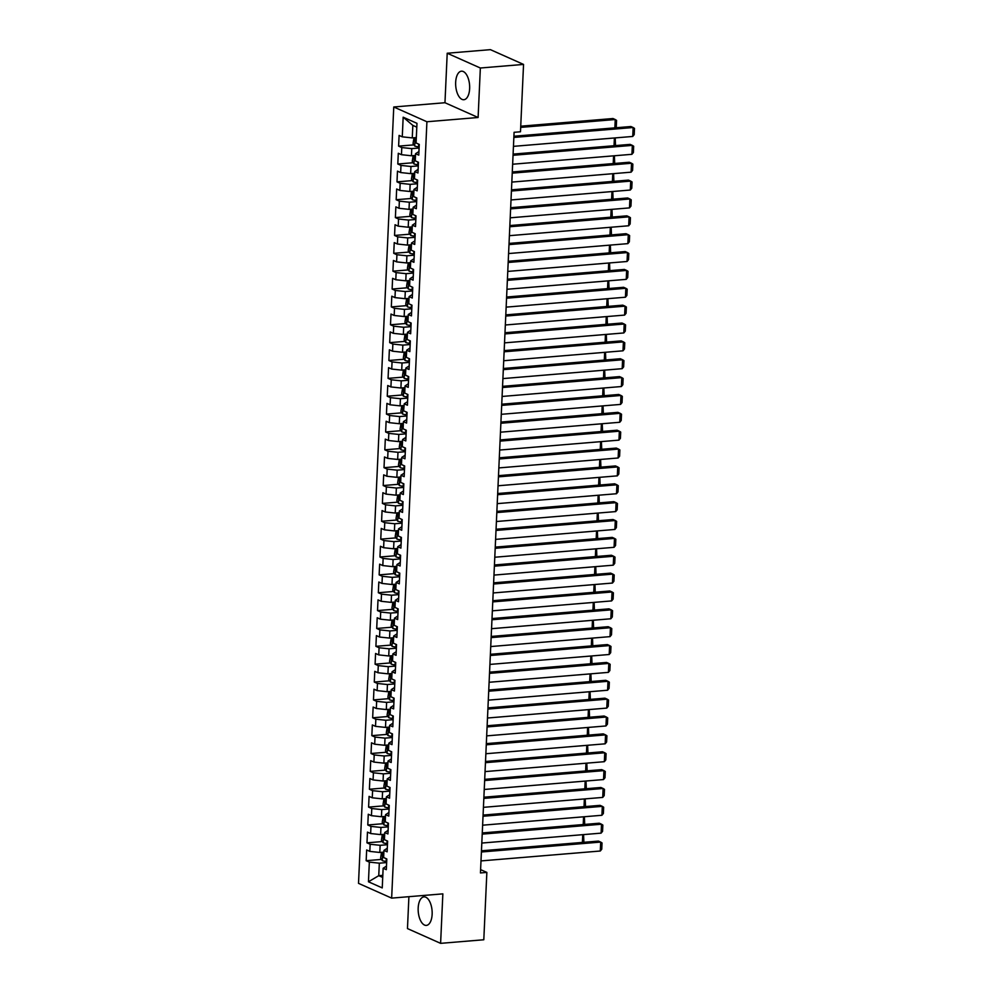 <?xml version="1.0" encoding="UTF-8"?>
<svg xmlns="http://www.w3.org/2000/svg" width="993" height="993" viewBox="0 0 993 993"><rect width="100%" height="100%" fill="white"/><g stroke="black" fill="none" stroke-linecap="round" stroke-linejoin="round"><path stroke-width="1.49" d="M432.141 914.243A14.312 6.939 -94.8 0 0 423.974 896.865A14.312 6.939 -94.8 0 0 418.177 908.024A14.312 6.939 -94.8 0 0 426.345 925.402A14.312 6.939 -94.8 0 0 432.141 914.243M469.639 88.576A14.312 6.939 -94.8 0 0 461.472 71.186A14.312 6.939 -94.8 0 0 455.663 82.345A14.312 6.939 -94.8 0 0 463.843 99.722A14.312 6.939 -94.8 0 0 469.639 88.576M408.905 896.691L407.465 928.579L440.607 943.35L483.802 939.763L486.855 872.413L480.612 869.632M393.762 106.983L358.51 883.348L391.652 898.119L426.916 121.754L393.762 106.983L444.963 102.726L478.105 117.497L480.351 68.008L447.21 53.237L444.963 102.726M447.21 53.237L490.405 49.65L523.547 64.421L480.351 68.008M416.799 127.166L412.827 125.391L403.17 117.186L402.277 136.835L399.099 135.42L398.615 146.132L401.793 147.56L401.47 154.697L398.292 153.282L397.808 164.006L400.986 165.421L400.663 172.559L397.473 171.144L396.989 181.868L400.167 183.283L399.844 190.433L396.666 189.005L396.182 199.73L399.36 201.145L399.037 208.294L395.859 206.879L395.375 217.591L398.553 219.006L398.23 226.156L395.04 224.741L394.556 235.453L397.734 236.88L397.411 244.017L394.233 242.602L393.749 253.327L396.927 254.742L396.604 261.879L393.427 260.464L392.93 271.188L396.12 272.603L395.797 279.753L392.607 278.325L392.123 289.05L395.301 290.465L394.978 297.615L391.801 296.199L391.316 306.911L394.494 308.327L394.171 315.476L390.994 314.061L390.497 324.773L393.687 326.188L393.352 333.338L390.175 331.923L389.69 342.647L392.868 344.062L392.545 351.199L389.368 349.784L388.884 360.509L392.061 361.924L391.739 369.073L388.561 367.646L388.064 378.37L391.254 379.785L390.919 386.935L387.742 385.52L387.258 396.232L390.435 397.647L390.112 404.796L386.935 403.381L386.451 414.093L389.628 415.508L389.306 422.658L386.128 421.243L385.632 431.967L388.809 433.382L388.486 440.52L385.309 439.105L384.825 449.829L388.002 451.244L387.68 458.394L384.502 456.966L384.018 467.691L387.196 469.106L386.873 476.255L383.683 474.84L383.199 485.552L386.376 486.967L386.054 494.117L382.876 492.702L382.392 503.414L385.569 504.829L385.247 511.978L382.069 510.563L381.585 521.275L384.763 522.703L384.44 529.84L381.25 528.425L380.766 539.149L383.943 540.564L383.621 547.714L380.443 546.287L379.959 557.011L383.137 558.426L382.814 565.576L379.636 564.161L379.14 574.873L382.33 576.288L382.007 583.437L378.817 582.022L378.333 592.734L381.511 594.149L381.188 601.299L378.01 599.884L377.526 610.596L380.704 612.023L380.381 619.16L377.203 617.745L376.707 628.47L379.897 629.885L379.562 637.034L376.384 635.607L375.9 646.331L379.078 647.746L378.755 654.896L375.577 653.481L375.093 664.193L378.271 665.608L377.948 672.757L374.771 671.342L374.274 682.054L377.464 683.469L377.129 690.619L373.951 689.204L373.467 699.916L376.645 701.343L376.322 708.481L373.145 707.066L372.66 717.79L375.838 719.205L375.515 726.355L372.338 724.927L371.841 735.652L375.019 737.067L374.696 744.216L371.519 742.801L371.034 753.513L374.212 754.928L373.889 762.078L370.712 760.663L370.228 771.375L373.405 772.79L373.083 779.939L369.892 778.524L369.408 789.236L372.586 790.664L372.263 797.801L369.086 796.386L368.602 807.11L371.779 808.525L371.456 815.675L368.279 814.248L367.795 824.972L370.972 826.387L370.65 833.537L367.46 832.122L366.976 842.834L370.153 844.249L369.83 851.398L366.653 849.983L366.169 860.695L381.523 859.417M403.17 117.186L416.973 123.331L416.079 142.98L419.257 144.407L418.773 155.119L415.583 153.704L415.26 160.854L418.45 162.269L417.954 172.981L414.776 171.566L414.453 178.715L417.631 180.13L417.147 190.842L413.969 189.427L413.647 196.577L416.824 197.992L416.34 208.716L413.15 207.289L412.827 214.438L416.005 215.853L415.521 226.578L412.343 225.163L412.021 232.3L415.198 233.727L414.714 244.439L411.536 243.024L411.214 250.174L414.391 251.589L413.907 262.301L410.717 260.886L410.394 268.036L413.572 269.451L413.088 280.163L409.91 278.748L409.588 285.897L412.765 287.312L412.281 298.037L409.104 296.609L408.781 303.759L411.958 305.174L411.462 315.898L408.284 314.483L407.962 321.62L411.139 323.035L410.655 333.76L407.478 332.345L407.155 339.494L410.332 340.909L409.848 351.621L406.671 350.206L406.336 357.356L409.526 358.771L409.029 369.483L405.852 368.068L405.529 375.217L408.706 376.632L408.222 387.357L405.045 385.929L404.722 393.079L407.9 394.494L407.415 405.218L404.238 403.803L403.617 410.903A4.866 1.092 2.6 0 0 404.052 411.015M382.814 875.354L378.755 875.689L368.453 881.772L382.243 887.916L383.137 868.267L386.327 869.682L386.811 858.957L383.633 857.542L383.956 850.405L387.133 851.82L387.618 841.096L384.44 839.681L384.763 832.531L387.94 833.959L388.424 823.234L385.247 821.819L385.569 814.67L388.76 816.085L389.244 805.373L386.066 803.958L386.389 796.808L389.566 798.223L390.05 787.511L386.873 786.084L387.196 778.946L390.373 780.361L390.87 769.637L387.68 768.222L388.002 761.085L391.192 762.5L391.676 751.775L388.499 750.36L388.822 743.211L391.999 744.638L392.483 733.914L389.306 732.499L389.628 725.349L392.806 726.764L393.302 716.052L390.112 714.637L390.448 707.488L393.625 708.903L394.109 698.191L390.932 696.763L391.254 689.626L394.432 691.041L394.916 680.317L391.739 678.902L392.061 671.764L395.239 673.18L395.735 662.455L392.545 661.04L392.88 653.89L396.058 655.318L396.542 644.594L393.365 643.179L393.687 636.029L396.865 637.444L397.349 626.732L394.171 625.317L394.494 618.167L397.672 619.582L398.168 608.87L394.991 607.443L395.313 600.306L398.491 601.721L398.975 590.996L395.797 589.581L396.12 582.444L399.298 583.859L399.782 573.135L396.604 571.72L396.927 564.57L400.117 565.998L400.601 555.273L397.423 553.858L397.746 546.709L400.924 548.124L401.408 537.412L398.23 535.997L398.553 528.847L401.731 530.262L402.215 519.55L399.037 518.123L399.36 510.985L402.55 512.4L403.034 501.676L399.856 500.261L400.179 493.124L403.357 494.539L403.841 483.814L400.663 482.399L400.986 475.25L404.163 476.677L404.66 465.953L401.47 464.538L401.793 457.388L404.983 458.803L405.467 448.091L402.289 446.676L402.612 439.527L405.789 440.942L406.274 430.23L403.096 428.815L403.419 421.665L406.596 423.08L407.093 412.356L403.903 410.941M368.453 881.772L369.346 862.11L366.169 860.695M523.547 64.421L520.481 131.771L514.089 132.305L480.451 872.946L486.855 872.413M383.869 852.131L379.81 852.466L380.145 845.316L387.456 844.708M369.83 851.398L379.81 852.466M370.153 844.249L380.145 845.316M383.137 868.267L386.488 866.095M384.688 834.257L380.629 834.604L380.952 827.454L388.263 826.846M370.65 833.537L380.629 834.604M370.972 826.387L380.952 827.454M383.956 850.405L387.295 848.233M385.495 816.395L381.436 816.73L381.759 809.593L389.082 808.985M371.456 815.675L381.436 816.73M371.779 808.525L381.759 809.593M384.763 832.531L388.102 830.359M386.302 798.533L382.243 798.869L382.578 791.719L389.889 791.111M372.263 797.801L382.243 798.869M372.586 790.664L382.578 791.719M385.569 814.67L388.921 812.497M387.121 780.672L383.062 781.007L383.385 773.857L390.696 773.249M373.083 779.939L383.062 781.007M373.405 772.79L383.385 773.857M386.389 796.808L389.728 794.636M387.928 762.81L383.869 763.145L384.192 755.996L391.515 755.388M373.889 762.078L383.869 763.145M374.212 754.928L384.192 755.996M387.196 778.946L390.534 776.774M388.747 744.936L384.688 745.284L385.011 738.134L392.322 737.526M374.696 744.216L384.688 745.284M375.019 737.067L385.011 738.134M388.002 761.085L391.354 758.913M389.554 727.075L385.495 727.41L385.818 720.273L393.129 719.664M375.515 726.355L385.495 727.41M375.838 719.205L385.818 720.273M388.822 743.211L392.161 741.039M390.361 709.213L386.302 709.548L386.625 702.399L393.948 701.79M376.322 708.481L386.302 709.548M376.645 701.343L386.625 702.399M389.628 725.349L392.967 723.177M391.18 691.351L387.121 691.687L387.444 684.537L394.755 683.929M377.129 690.619L387.121 691.687M377.464 683.469L387.444 684.537M390.448 707.488L393.787 705.315M391.987 673.49L387.928 673.825L388.251 666.675L395.562 666.067M377.948 672.757L387.928 673.825M378.271 665.608L388.251 666.675M391.254 689.626L394.593 687.454M392.794 655.616L388.735 655.963L389.057 648.814L396.381 648.206M378.755 654.896L388.735 655.963M379.078 647.746L389.057 648.814M392.061 671.764L395.413 669.592M393.613 637.754L389.554 638.089L389.877 630.952L397.188 630.344M379.562 637.034L389.554 638.089M379.897 629.885L389.877 630.952M392.88 653.89L396.219 651.718M394.42 619.893L390.361 620.228L390.683 613.078L397.994 612.47M380.381 619.16L390.361 620.228M380.704 612.023L390.683 613.078M393.687 636.029L397.026 633.857M395.226 602.031L391.168 602.366L391.503 595.217L398.814 594.608M381.188 601.299L391.168 602.366M381.511 594.149L391.503 595.217M394.494 618.167L397.845 615.995M396.046 584.169L391.987 584.505L392.309 577.355L399.62 576.747M382.007 583.437L391.987 584.505M382.33 576.288L392.309 577.355M395.313 600.306L398.652 598.134M396.852 566.295L392.794 566.643L393.116 559.493L400.44 558.885M382.814 565.576L392.794 566.643M383.137 558.426L393.116 559.493M396.12 582.444L399.459 580.272M397.659 548.434L393.6 548.769L393.936 541.632L401.246 541.024M383.621 547.714L393.6 548.769M383.943 540.564L393.936 541.632M396.927 564.57L400.278 562.398M398.478 530.572L394.42 530.907L394.742 523.758L402.053 523.162M384.44 529.84L394.42 530.907M384.763 522.703L394.742 523.758M397.746 546.709L401.085 544.536M399.285 512.711L395.226 513.046L395.549 505.896L402.873 505.288M385.247 511.978L395.226 513.046M385.569 504.829L395.549 505.896M398.553 528.847L401.892 526.675M400.092 494.849L396.033 495.184L396.368 488.035L403.679 487.426M386.054 494.117L396.033 495.184M386.376 486.967L396.368 488.035M399.36 510.985L402.711 508.813M400.911 476.975L396.852 477.323L397.175 470.173L404.486 469.565M386.873 476.255L396.852 477.323M387.196 469.106L397.175 470.173M400.179 493.124L403.518 490.952M401.718 459.114L397.659 459.449L397.982 452.311L405.305 451.703M387.68 458.394L397.659 459.449M388.002 451.244L397.982 452.311M400.986 475.25L404.325 473.078M402.537 441.252L398.478 441.587L398.801 434.438L406.112 433.842M388.486 440.52L398.478 441.587M388.809 433.382L398.801 434.438M401.793 457.388L405.144 455.216M403.344 423.39L399.285 423.726L399.608 416.576L406.919 415.968M389.306 422.658L399.285 423.726M389.628 415.508L399.608 416.576M402.612 439.527L405.951 437.354M404.151 405.529L400.092 405.864L400.415 398.714L407.738 398.106M390.112 404.796L400.092 405.864M390.435 397.647L400.415 398.714M403.419 421.665L406.77 419.493M404.97 387.655L400.911 388.002L401.234 380.853L408.545 380.245M390.919 386.935L400.911 388.002M391.254 379.785L401.234 380.853M404.238 403.803L407.577 401.631M405.777 369.793L401.718 370.128L402.041 362.991L409.352 362.383M391.739 369.073L401.718 370.128M392.061 361.924L402.041 362.991M405.045 385.929L408.384 383.757M406.584 351.932L402.525 352.267L402.848 345.13L410.171 344.521M392.545 351.199L402.525 352.267M392.868 344.062L402.848 345.13M405.852 368.068L409.203 365.896M407.403 334.07L403.344 334.405L403.667 327.256L410.978 326.647M393.352 333.338L403.344 334.405M393.687 326.188L403.667 327.256M406.671 350.206L410.01 348.034M408.21 316.208L404.151 316.544L404.474 309.394L411.797 308.786M394.171 315.476L404.151 316.544M394.494 308.327L404.474 309.394M407.478 332.345L410.817 330.173M409.017 298.334L404.958 298.682L405.293 291.532L412.604 290.924M394.978 297.615L404.958 298.682M395.301 290.465L405.293 291.532M408.284 314.483L411.636 312.311M409.836 280.473L405.777 280.808L406.1 273.671L413.411 273.063M395.797 279.753L405.777 280.808M396.12 272.603L406.1 273.671M409.104 296.609L412.443 294.437M410.643 262.611L406.584 262.946L406.907 255.809L414.23 255.201M396.604 261.879L406.584 262.946M396.927 254.742L406.907 255.809M409.91 278.748L413.249 276.575M411.45 244.75L407.391 245.085L407.726 237.935L415.037 237.327M397.411 244.017L407.391 245.085M397.734 236.88L407.726 237.935M410.717 260.886L414.069 258.714M412.269 226.888L408.21 227.223L408.533 220.074L415.844 219.465M398.23 226.156L408.21 227.223M398.553 219.006L408.533 220.074M411.536 243.024L414.875 240.852M413.076 209.014L409.017 209.362L409.339 202.212L416.663 201.604M399.037 208.294L409.017 209.362M399.36 201.145L409.339 202.212M412.343 225.163L415.682 222.991M413.882 191.153L409.836 191.488L410.159 184.35L417.47 183.742M399.844 190.433L409.836 191.488M400.167 183.283L410.159 184.35M413.15 207.289L416.501 205.117M414.702 173.291L410.643 173.626L410.965 166.489L418.276 165.881M400.663 172.559L410.643 173.626M400.986 165.421L410.965 166.489M413.969 189.427L417.308 187.255M415.508 155.429L411.45 155.764L411.772 148.615L419.096 148.007M401.47 154.697L411.45 155.764M401.793 147.56L411.772 148.615M414.776 171.566L418.115 169.393M416.328 137.568L412.269 137.903L412.827 125.391M402.277 136.835L412.269 137.903M415.583 153.704L418.934 151.532M478.105 117.497L426.916 121.754M440.607 943.35L442.853 893.861L391.652 898.119M386.649 862.569L379.326 863.178L378.755 875.689L382.727 877.452M369.346 862.11L379.326 863.178M398.615 146.132L413.969 144.866M397.808 164.006L413.162 162.728M396.989 181.868L412.343 180.589M396.182 199.73L411.536 198.451M395.375 217.591L410.717 216.313M394.556 235.453L409.91 234.187M393.749 253.327L409.104 252.048M392.93 271.188L408.284 269.91M392.123 289.05L407.478 287.771M391.316 306.911L406.671 305.633M390.497 324.773L405.852 323.507M389.69 342.647L405.045 341.369M388.884 360.509L404.238 359.23M388.064 378.37L403.419 377.092M387.258 396.232L402.612 394.953M386.451 414.093L401.805 412.827M385.632 431.967L400.986 430.689M384.825 449.829L400.179 448.551M384.018 467.691L399.372 466.412M383.199 485.552L398.553 484.274M382.392 503.414L397.746 502.135M381.585 521.275L396.927 520.009M380.766 539.149L396.12 537.871M379.959 557.011L395.313 555.732M379.14 574.873L394.494 573.594M378.333 592.734L393.687 591.456M377.526 610.596L392.88 609.33M376.707 628.47L392.061 627.191M375.9 646.331L391.254 645.053M375.093 664.193L390.448 662.914M374.274 682.054L389.628 680.776M373.467 699.916L388.822 698.65M372.66 717.79L388.015 716.512M371.841 735.652L387.196 734.373M371.034 753.513L386.389 752.235M370.228 771.375L385.569 770.096M369.408 789.236L384.763 787.97M368.602 807.11L383.956 805.832M367.795 824.972L383.137 823.693M366.976 842.834L382.33 841.555M513.853 137.431L633.137 127.514L630.903 126.521L513.915 136.24M513.455 146.356L632.74 136.451L633.137 127.514L634.49 128.382L634.204 134.638L632.74 136.451M413.969 137.754L413.051 143.476L414.764 146.058A4.866 1.092 2.6 0 0 418.612 146.765L419.145 146.803M520.692 127.389L615.226 119.532L612.991 118.527L520.742 126.198M416.166 140.869A4.866 1.092 -177.4 0 1 415.881 140.807L415.782 142.955A4.866 1.092 2.6 0 0 416.228 143.054M614.853 127.849L615.226 119.532L616.579 120.401L616.293 126.645L615.35 127.812M513.046 155.293L632.33 145.375L630.096 144.382L513.096 154.101M512.636 164.23L631.92 154.312L632.33 145.375L633.671 146.244L633.397 152.5L631.92 154.312M512.227 173.154L631.523 163.249L629.277 162.244L512.289 171.963M511.829 182.091L631.114 172.174L631.523 163.249L632.864 164.106L632.578 170.362L631.114 172.174M413.162 155.628L412.244 161.338L413.957 163.919A4.866 1.092 2.6 0 0 417.805 164.627L418.338 164.664M415.359 158.743A4.866 1.092 -177.4 0 1 415.074 158.669L414.975 160.816A4.866 1.092 2.6 0 0 415.409 160.916M614.034 145.71L614.394 137.977M615.201 137.903L615.474 144.519L614.543 145.673M412.343 173.49L411.425 179.199L413.138 181.793A4.866 1.092 2.6 0 0 416.998 182.489L417.519 182.526M414.553 176.605A4.866 1.092 -177.4 0 1 414.255 176.531L414.168 178.678A4.866 1.092 2.6 0 0 414.602 178.777M613.227 163.584L613.575 155.839M614.394 155.764L614.667 162.38L613.724 163.535M511.42 191.016L630.704 181.111L628.47 180.105L511.469 189.837M511.01 199.953L630.307 190.035L630.704 181.111L632.057 181.98L631.771 188.223L630.307 190.035M510.613 208.89L629.897 198.972L627.65 197.967L510.663 207.698M510.203 217.815L629.488 207.897L629.897 198.972L631.238 199.841L630.965 206.097L629.488 207.897M411.536 191.351L410.618 197.073L412.331 199.655A4.866 1.092 2.6 0 0 416.179 200.363L416.712 200.387M413.733 194.467A4.866 1.092 -177.4 0 1 413.448 194.392L413.349 196.54A4.866 1.092 2.6 0 0 413.796 196.639M612.42 181.446L612.768 173.701M613.587 173.626L613.86 180.242L612.917 181.396M410.73 209.213L409.811 214.935L411.512 217.517A4.866 1.092 2.6 0 0 415.372 218.224L415.906 218.249M412.927 212.328A4.866 1.092 -177.4 0 1 412.641 212.266L412.542 214.401A4.866 1.092 2.6 0 0 412.976 214.513M611.601 199.308L611.949 191.562M612.768 191.5L613.041 198.103L612.11 199.27M509.794 226.752L629.09 216.834L626.844 215.841L509.856 225.56M509.397 235.676L628.681 225.771L629.09 216.834L630.431 217.703L630.145 223.959L628.681 225.771M409.91 227.074L408.992 232.796L410.705 235.378A4.866 1.092 2.6 0 0 414.565 236.086L415.086 236.123M412.12 230.19A4.866 1.092 -177.4 0 1 411.822 230.128L411.735 232.275A4.866 1.092 2.6 0 0 412.169 232.374M610.794 217.169L611.142 209.424M611.961 209.362L612.234 215.965L611.291 217.132M508.987 244.613L628.271 234.696L626.037 233.703L509.037 243.422M508.577 253.55L627.874 243.633L628.271 234.696L629.624 235.564L629.339 241.82L627.874 243.633M409.104 244.948L408.185 250.658L409.898 253.24A4.866 1.092 2.6 0 0 413.746 253.947L414.28 253.985M411.301 248.064A4.866 1.092 -177.4 0 1 411.015 247.989L410.916 250.137A4.866 1.092 2.6 0 0 411.363 250.236M609.975 235.031L610.335 227.298M611.154 227.223L611.427 233.839L610.484 234.993M508.18 262.475L627.464 252.557L625.218 251.564L508.23 261.283M507.771 271.412L627.055 261.494L627.464 252.557L628.805 253.426L628.519 259.682L627.055 261.494M408.297 262.81L407.378 268.52L409.079 271.114A4.866 1.092 2.6 0 0 412.939 271.809L413.473 271.846M410.494 265.925A4.866 1.092 -177.4 0 1 410.208 265.851L410.109 267.998A4.866 1.092 2.6 0 0 410.543 268.098M609.168 252.905L609.516 245.159M610.335 245.085L610.608 251.701L609.665 252.855M507.361 280.336L626.645 270.431L624.411 269.426L507.423 279.157M506.964 289.273L626.248 279.356L626.645 270.431L627.998 271.3L627.713 277.543L626.248 279.356M407.478 280.671L406.559 286.394L408.272 288.975A4.866 1.092 2.6 0 0 412.12 289.683L412.654 289.708M409.687 283.787A4.866 1.092 -177.4 0 1 409.389 283.713L409.29 285.86A4.866 1.092 2.6 0 0 409.737 285.959M608.361 270.766L608.709 263.021M609.528 262.946L609.801 269.562L608.858 270.717M506.554 298.21L625.838 288.293L623.604 287.287L506.604 297.019M506.145 307.135L625.429 297.217L625.838 288.293L627.191 289.162L626.906 295.405L625.429 297.217M406.671 298.533L405.752 304.255L407.465 306.837A4.866 1.092 2.6 0 0 411.313 307.545L411.847 307.569M408.868 301.649A4.866 1.092 -177.4 0 1 408.582 301.587L408.483 303.721A4.866 1.092 2.6 0 0 408.93 303.833M607.542 288.628L607.902 280.882M608.721 280.82L608.982 287.424L608.051 288.591M505.747 316.072L625.031 306.154L622.785 305.161L505.797 314.88M505.338 324.996L624.622 315.091L625.031 306.154L626.372 307.023L626.087 313.279L624.622 315.091M405.864 316.395L404.933 322.117L406.646 324.699A4.866 1.092 2.6 0 0 410.506 325.406L411.04 325.443M408.061 319.51A4.866 1.092 -177.4 0 1 407.775 319.448L407.676 321.595A4.866 1.092 2.6 0 0 408.111 321.695M606.735 306.489L607.083 298.744M607.902 298.682L608.175 305.285L607.232 306.452M504.928 333.933L624.212 324.016L621.978 323.023L504.99 332.742M504.531 342.87L623.815 332.953L624.212 324.016L625.565 324.885L625.28 331.141L623.815 332.953M405.045 334.269L404.126 339.978L405.839 342.56A4.866 1.092 2.6 0 0 409.687 343.268L410.221 343.305M407.254 337.384A4.866 1.092 -177.4 0 1 406.956 337.31L406.857 339.457A4.866 1.092 2.6 0 0 407.304 339.556M605.929 324.351L606.276 316.618M607.095 316.544L607.368 323.159L606.425 324.314M504.121 351.795L623.405 341.877L621.171 340.884L504.171 350.603M503.712 360.732L622.996 350.814L623.405 341.877L624.758 342.746L624.473 349.002L622.996 350.814M404.238 352.13L403.319 357.84L405.032 360.434A4.866 1.092 2.6 0 0 408.88 361.129L409.414 361.167M406.435 355.246A4.866 1.092 -177.4 0 1 406.149 355.171L406.05 357.319A4.866 1.092 2.6 0 0 406.497 357.418M605.109 342.225L605.469 334.48M606.289 334.405L606.549 341.021L605.618 342.175M503.314 369.657L622.599 359.751L620.352 358.746L503.364 368.477M502.905 378.594L622.189 368.676L622.599 359.751L623.939 360.62L623.654 366.864L622.189 368.676M403.431 369.992L402.5 375.702L404.213 378.296A4.866 1.092 2.6 0 0 408.073 379.003L408.607 379.028M405.628 373.107A4.866 1.092 -177.4 0 1 405.343 373.033L405.243 375.18A4.866 1.092 2.6 0 0 405.678 375.28M604.303 360.087L604.65 352.341M605.469 352.267L605.742 358.883L604.799 360.037M502.495 387.531L621.779 377.613L619.545 376.608L502.557 386.339M502.098 396.455L621.382 386.538L621.779 377.613L623.132 378.482L622.847 384.725L621.382 386.538M402.612 387.853L401.693 393.576L403.406 396.157A4.866 1.092 2.6 0 0 407.254 396.865L407.788 396.89M404.809 390.969A4.866 1.092 -177.4 0 1 404.523 390.907L404.424 393.042A4.866 1.092 2.6 0 0 404.871 393.141M603.496 377.948L603.843 370.203M604.663 370.141L604.936 376.744L603.992 377.911M501.688 405.392L620.973 395.475L618.738 394.482L501.738 404.201M501.279 414.317L620.563 404.412L620.973 395.475L622.326 396.344L622.04 402.599L620.563 404.412M401.805 405.715L400.887 411.437L402.599 414.019A4.866 1.092 2.6 0 0 406.447 414.726L406.981 414.764M403.717 408.768L403.617 410.903M602.677 395.81L603.036 388.064M603.843 388.002L604.116 394.606L603.185 395.773M500.882 423.254L620.166 413.336L617.919 412.343L500.931 422.062M500.472 432.191L619.756 422.273L620.166 413.336L621.506 414.205L621.221 420.461L619.756 422.273M400.998 423.589L400.067 429.299L401.78 431.881A4.866 1.092 2.6 0 0 405.64 432.588L406.162 432.625M403.195 426.705A4.866 1.092 -177.4 0 1 402.897 426.63L402.81 428.777A4.866 1.092 2.6 0 0 403.245 428.877M601.87 413.671L602.217 405.938M603.036 405.864L603.31 412.48L602.366 413.634M500.062 441.115L619.347 431.198L617.112 430.205L500.124 439.924M499.653 450.052L618.949 440.135L619.347 431.198L620.699 432.067L620.414 438.323L618.949 440.135M400.179 441.451L399.26 447.16L400.973 449.755A4.866 1.092 2.6 0 0 404.821 450.45L405.355 450.487M402.376 444.566A4.866 1.092 -177.4 0 1 402.091 444.492L401.991 446.639A4.866 1.092 2.6 0 0 402.438 446.738M601.063 431.545L601.41 423.8M602.23 423.726L602.503 430.341L601.559 431.496M499.256 458.977L618.54 449.072L616.305 448.066L499.305 457.798M498.846 467.914L618.13 457.996L618.54 449.072L619.88 449.941L619.607 456.184L618.13 457.996M399.372 459.312L398.454 465.022L400.167 467.616A4.866 1.092 2.6 0 0 404.014 468.324L404.548 468.348M401.569 462.428A4.866 1.092 -177.4 0 1 401.284 462.353L401.184 464.501A4.866 1.092 2.6 0 0 401.619 464.6M600.244 449.407L600.604 441.662M601.41 441.587L601.684 448.203L600.753 449.357M498.436 476.851L617.733 466.933L615.486 465.928L498.498 475.659M498.039 485.776L617.323 475.858L617.733 466.933L619.073 467.802L618.788 474.046L617.323 475.858M398.553 477.174L397.634 482.896L399.347 485.478A4.866 1.092 2.6 0 0 403.208 486.185L403.729 486.21M400.762 480.289A4.866 1.092 -177.4 0 1 400.464 480.227L400.378 482.362A4.866 1.092 2.6 0 0 400.812 482.461M599.437 467.269L599.784 459.523M600.604 459.461L600.877 466.065L599.933 467.231M497.63 494.713L616.914 484.795L614.679 483.802L497.679 493.521M497.22 503.637L616.516 493.732L616.914 484.795L618.267 485.664L617.981 491.92L616.516 493.732M397.746 495.035L396.828 500.757L398.541 503.339A4.866 1.092 2.6 0 0 402.388 504.047L402.922 504.072M399.943 498.151A4.866 1.092 -177.4 0 1 399.658 498.089L399.558 500.224A4.866 1.092 2.6 0 0 400.005 500.335M598.618 485.13L598.978 477.385M599.797 477.323L600.07 483.926L599.127 485.093M496.823 512.574L616.107 502.657L613.86 501.664L496.872 511.383M496.413 521.511L615.697 511.594L616.107 502.657L617.447 503.525L617.174 509.781L615.697 511.594M396.939 512.909L396.021 518.619L397.721 521.201A4.866 1.092 2.6 0 0 401.582 521.908L402.115 521.946M399.136 516.025A4.866 1.092 -177.4 0 1 398.851 515.95L398.752 518.098A4.866 1.092 2.6 0 0 399.186 518.197M597.811 502.992L598.158 495.259M598.978 495.184L599.251 501.8L598.32 502.954M496.004 530.436L615.3 520.518L613.053 519.525L496.066 529.244M495.606 539.373L614.89 529.455L615.3 520.518L616.641 521.387L616.355 527.643L614.89 529.455M396.12 530.771L395.202 536.481L396.915 539.075A4.866 1.092 2.6 0 0 400.775 539.77L401.296 539.807M398.33 533.886A4.866 1.092 -177.4 0 1 398.032 533.812L397.945 535.959A4.866 1.092 2.6 0 0 398.379 536.059M597.004 520.866L597.352 513.12M598.171 513.046L598.444 519.662L597.501 520.816M495.197 548.297L614.481 538.392L612.247 537.387L495.246 547.118M494.787 557.234L614.071 547.317L614.481 538.392L615.834 539.261L615.548 545.505L614.071 547.317M494.39 566.171L613.674 556.254L611.427 555.248L494.44 564.98M493.98 575.096L613.264 565.178L613.674 556.254L615.015 557.123L614.729 563.366L613.264 565.178M493.571 584.033L612.855 574.115L610.621 573.122L493.633 582.841M493.173 592.958L612.458 583.052L612.855 574.115L614.208 574.984L613.922 581.24L612.458 583.052M492.764 601.895L612.048 591.977L609.814 590.984L492.813 600.703M492.354 610.832L611.638 600.914L612.048 591.977L613.401 592.846L613.115 599.102L611.638 600.914M491.957 619.756L611.241 609.839L608.994 608.846L492.007 618.565M491.547 628.693L610.832 618.776L611.241 609.839L612.582 610.707L612.296 616.963L610.832 618.776M491.138 637.618L610.422 627.713L608.188 626.707L491.2 636.439M490.741 646.555L610.025 636.637L610.422 627.713L611.775 628.581L611.489 634.825L610.025 636.637M490.331 655.492L609.615 645.574L607.381 644.569L490.381 654.3M489.921 664.416L609.206 654.499L609.615 645.574L610.968 646.443L610.683 652.686L609.206 654.499M395.313 548.632L394.395 554.342L396.108 556.936A4.866 1.092 2.6 0 0 399.956 557.644L400.489 557.669M397.51 551.748A4.866 1.092 -177.4 0 1 397.225 551.674L397.126 553.821A4.866 1.092 2.6 0 0 397.572 553.92M596.185 538.727L596.545 530.982M597.364 530.907L597.637 537.523L596.694 538.678M394.506 566.494L393.588 572.216L395.288 574.798A4.866 1.092 2.6 0 0 399.149 575.506L399.683 575.53M396.704 569.61A4.866 1.092 -177.4 0 1 396.418 569.548L396.319 571.683A4.866 1.092 2.6 0 0 396.753 571.782M595.378 556.589L595.726 548.844M596.545 548.781L596.818 555.385L595.874 556.552M393.687 584.356L392.769 590.078L394.482 592.66A4.866 1.092 2.6 0 0 398.33 593.367L398.863 593.392M395.897 587.471A4.866 1.092 -177.4 0 1 395.599 587.409L395.499 589.544A4.866 1.092 2.6 0 0 395.946 589.656M594.571 574.451L594.919 566.705M595.738 566.643L596.011 573.246L595.068 574.413M392.88 602.23L391.962 607.939L393.675 610.521A4.866 1.092 2.6 0 0 397.523 611.229L398.056 611.266M395.077 605.345A4.866 1.092 -177.4 0 1 394.792 605.271L394.693 607.418A4.866 1.092 2.6 0 0 395.14 607.517M593.752 592.312L594.112 584.567M594.931 584.505L595.192 591.12L594.261 592.275M392.074 620.091L391.143 625.801L392.856 628.395A4.866 1.092 2.6 0 0 396.716 629.09L397.25 629.128M394.271 623.207A4.866 1.092 -177.4 0 1 393.985 623.132L393.886 625.28A4.866 1.092 2.6 0 0 394.32 625.379M592.945 610.186L593.293 602.441M594.112 602.366L594.385 608.982L593.442 610.136M391.254 637.953L390.336 643.663L392.049 646.257A4.866 1.092 2.6 0 0 395.897 646.964L396.43 646.989M393.464 641.068A4.866 1.092 -177.4 0 1 393.166 640.994L393.067 643.141A4.866 1.092 2.6 0 0 393.513 643.241M592.138 628.048L592.486 620.302M593.305 620.228L593.578 626.844L592.635 627.998M390.448 655.814L389.529 661.537L391.242 664.118A4.866 1.092 2.6 0 0 395.09 664.826L395.624 664.851M392.645 658.93A4.866 1.092 -177.4 0 1 392.359 658.868L392.26 661.003A4.866 1.092 2.6 0 0 392.707 661.102M591.319 645.909L591.679 638.164M592.498 638.102L592.759 644.705L591.828 645.872M489.524 673.353L608.808 663.436L606.562 662.443L489.574 672.162M489.115 682.278L608.399 672.373L608.808 663.436L610.149 664.305L609.863 670.56L608.399 672.373M389.641 673.676L388.71 679.398L390.423 681.98A4.866 1.092 2.6 0 0 394.283 682.688L394.817 682.712M391.838 676.792A4.866 1.092 -177.4 0 1 391.552 676.73L391.453 678.864A4.866 1.092 2.6 0 0 391.887 678.976M590.512 663.771L590.86 656.025M591.679 655.963L591.952 662.567L591.009 663.734M488.705 691.215L607.989 681.297L605.755 680.304L488.767 690.023M488.308 700.152L607.592 690.234L607.989 681.297L609.342 682.166L609.057 688.422L607.592 690.234M388.822 691.55L387.903 697.26L389.616 699.842A4.866 1.092 2.6 0 0 393.464 700.549L393.998 700.586M391.019 694.666A4.866 1.092 -177.4 0 1 390.733 694.591L390.634 696.738A4.866 1.092 2.6 0 0 391.081 696.838M589.705 681.632L590.053 673.887M590.872 673.825L591.145 680.441L590.202 681.595M487.898 709.076L607.182 699.159L604.948 698.166L487.948 707.885M487.489 718.013L606.773 708.096L607.182 699.159L608.535 700.028L608.25 706.284L606.773 708.096M388.015 709.412L387.096 715.121L388.809 717.703A4.866 1.092 2.6 0 0 392.657 718.411L393.191 718.448M390.212 712.527A4.866 1.092 -177.4 0 1 389.926 712.453L389.827 714.6A4.866 1.092 2.6 0 0 390.261 714.699M588.886 699.506L589.246 691.761M590.053 691.687L590.326 698.302L589.395 699.457M487.091 726.938L606.375 717.033L604.129 716.027L487.141 725.759M486.682 735.875L605.966 725.957L606.375 717.033L607.716 717.902L607.431 724.145L605.966 725.957M387.208 727.273L386.277 732.983L387.99 735.577A4.866 1.092 2.6 0 0 391.85 736.285L392.372 736.31M389.405 730.389A4.866 1.092 -177.4 0 1 389.107 730.314L389.02 732.462A4.866 1.092 2.6 0 0 389.455 732.561M588.079 717.368L588.427 709.623M589.246 709.548L589.519 716.164L588.576 717.318M486.272 744.812L605.556 734.894L603.322 733.889L486.334 743.62M485.862 753.737L605.159 743.819L605.556 734.894L606.909 735.763L606.624 742.007L605.159 743.819M386.389 745.135L385.47 750.857L387.183 753.439A4.866 1.092 2.6 0 0 391.031 754.146L391.565 754.171M388.586 748.25A4.866 1.092 -177.4 0 1 388.3 748.188L388.201 750.323A4.866 1.092 2.6 0 0 388.648 750.423M587.273 735.23L587.62 727.484M588.439 727.422L588.712 734.026L587.769 735.192M485.465 762.674L604.749 752.756L602.515 751.763L485.515 761.482M485.056 771.598L604.34 761.693L604.749 752.756L606.09 753.625L605.817 759.881L604.34 761.693M385.582 762.996L384.663 768.719L386.364 771.3A4.866 1.092 2.6 0 0 390.224 772.008L390.758 772.033M387.779 766.112A4.866 1.092 -177.4 0 1 387.493 766.05L387.394 768.185A4.866 1.092 2.6 0 0 387.829 768.297M586.453 753.091L586.813 745.346M587.62 745.284L587.893 751.887L586.962 753.054M484.646 780.535L603.943 770.618L601.696 769.625L484.708 779.344M484.249 789.472L603.533 779.555L603.943 770.618L605.283 771.487L604.998 777.742L603.533 779.555M384.763 780.858L383.844 786.58L385.557 789.162A4.866 1.092 2.6 0 0 389.417 789.869L389.939 789.907M386.972 783.974A4.866 1.092 -177.4 0 1 386.674 783.911L386.587 786.059A4.866 1.092 2.6 0 0 387.022 786.158M585.647 770.953L585.994 763.207M586.813 763.145L587.086 769.761L586.143 770.916M483.839 798.397L603.123 788.479L600.889 787.486L483.889 797.205M483.43 807.334L602.726 797.416L603.123 788.479L604.476 789.348L604.191 795.604L602.726 797.416M383.956 798.732L383.037 804.442L384.75 807.024A4.866 1.092 2.6 0 0 388.598 807.731L389.132 807.768M386.153 801.847A4.866 1.092 -177.4 0 1 385.867 801.773L385.768 803.92A4.866 1.092 2.6 0 0 386.215 804.02M584.827 788.827L585.187 781.081M586.007 781.007L586.28 787.623L585.336 788.777M483.032 816.258L602.317 806.353L600.07 805.348L483.082 815.079M482.623 825.195L601.907 815.278L602.317 806.353L603.657 807.222L603.384 813.466L601.907 815.278M383.149 816.594L382.231 822.303L383.931 824.898A4.866 1.092 2.6 0 0 387.791 825.605L388.325 825.63M385.346 819.709A4.866 1.092 -177.4 0 1 385.061 819.635L384.961 821.782A4.866 1.092 2.6 0 0 385.396 821.881M584.021 806.688L584.368 798.943M585.187 798.869L585.46 805.484L584.529 806.639M482.213 834.132L601.51 824.215L599.263 823.209L482.275 832.941M481.816 843.057L601.1 833.139L601.51 824.215L602.85 825.084L602.565 831.327L601.1 833.139M382.33 834.455L381.411 840.177L383.124 842.759A4.866 1.092 2.6 0 0 386.985 843.467L387.506 843.491M384.539 837.571A4.866 1.092 -177.4 0 1 384.241 837.509L384.142 839.644A4.866 1.092 2.6 0 0 384.589 839.743M583.214 824.55L583.561 816.805M584.38 816.742L584.654 823.346L583.71 824.513M481.406 851.994L600.691 842.076L598.456 841.083L481.456 850.802M480.997 860.919L600.281 851.013L600.691 842.076L602.043 842.945L601.758 849.201L600.281 851.013M381.523 852.317L380.604 858.039L382.317 860.621A4.866 1.092 2.6 0 0 386.165 861.328L386.699 861.353M383.72 855.432A4.866 1.092 -177.4 0 1 383.435 855.37L383.335 857.505A4.866 1.092 2.6 0 0 383.782 857.617M582.394 842.412L582.754 834.666M583.574 834.604L583.847 841.208L582.903 842.374M415.099 137.667L414.714 145.996M418.736 144.171L418.612 146.765M414.28 155.529L413.907 163.857M417.916 162.033L417.805 164.627M413.473 173.39L413.1 181.719M417.11 179.894L416.998 182.489M412.666 191.252L412.281 199.593M416.303 197.756L416.179 200.363M411.847 209.126L411.474 217.455M415.484 215.63L415.372 218.224M411.04 226.987L410.668 235.316M414.677 233.492L414.565 236.086M410.233 244.849L409.848 253.178M413.87 251.353L413.746 253.947M409.414 262.711L409.042 271.039M413.051 269.215L412.939 271.809M408.607 280.572L408.235 288.913M412.244 287.076L412.12 289.683M407.8 298.446L407.415 306.775M411.437 304.95L411.313 307.545M406.981 316.308L406.609 324.637M410.618 322.812L410.506 325.406M406.174 334.169L405.789 342.498M409.811 340.673L409.687 343.268M405.367 352.031L404.983 360.36M409.004 358.535L408.88 361.129M404.548 369.892L404.176 378.234M408.185 376.397L408.073 379.003M403.741 387.766L403.357 396.095M407.378 394.271L407.254 396.865M402.935 405.628L402.55 413.957M406.559 412.132L406.447 414.726M402.115 423.49L401.743 431.818M405.752 429.994L405.64 432.588M401.309 441.351L400.924 449.68M404.945 447.855L404.821 450.45M400.489 459.213L400.117 467.554M404.126 465.717L404.014 468.324M399.683 477.087L399.31 485.416M403.319 483.591L403.208 486.185M398.876 494.948L398.491 503.277M402.513 501.453L402.388 504.047M398.056 512.81L397.684 521.139M401.693 519.314L401.582 521.908M397.25 530.672L396.877 539M400.887 537.176L400.775 539.77M396.443 548.533L396.058 556.874M400.08 555.037L399.956 557.644M395.624 566.407L395.251 574.736M399.26 572.911L399.149 575.506M394.817 584.269L394.444 592.598M398.454 590.773L398.33 593.367M394.01 602.13L393.625 610.459M397.647 608.635L397.523 611.229M393.191 619.992L392.818 628.321M396.828 626.496L396.716 629.09M392.384 637.854L391.999 646.195M396.021 644.358L395.897 646.964M391.577 655.728L391.192 664.056M395.214 662.219L395.09 664.826M390.758 673.589L390.386 681.918M394.395 680.093L394.283 682.688M389.951 691.451L389.566 699.78M393.588 697.955L393.464 700.549M389.144 709.312L388.76 717.641M392.769 715.816L392.657 718.411M388.325 727.174L387.953 735.503M391.962 733.678L391.85 736.285M387.518 745.048L387.133 753.377M391.155 751.54L391.031 754.146M386.699 762.909L386.327 771.238M390.336 769.414L390.224 772.008M385.892 780.771L385.52 789.1M389.529 787.275L389.417 789.869M385.085 798.633L384.701 806.961M388.722 805.137L388.598 807.731M384.266 816.494L383.894 824.823M387.903 822.998L387.791 825.605M383.459 834.368L383.087 842.697M387.096 840.86L386.985 843.467M382.653 852.23L382.268 860.559M386.289 858.734L386.165 861.328"/></g></svg>
